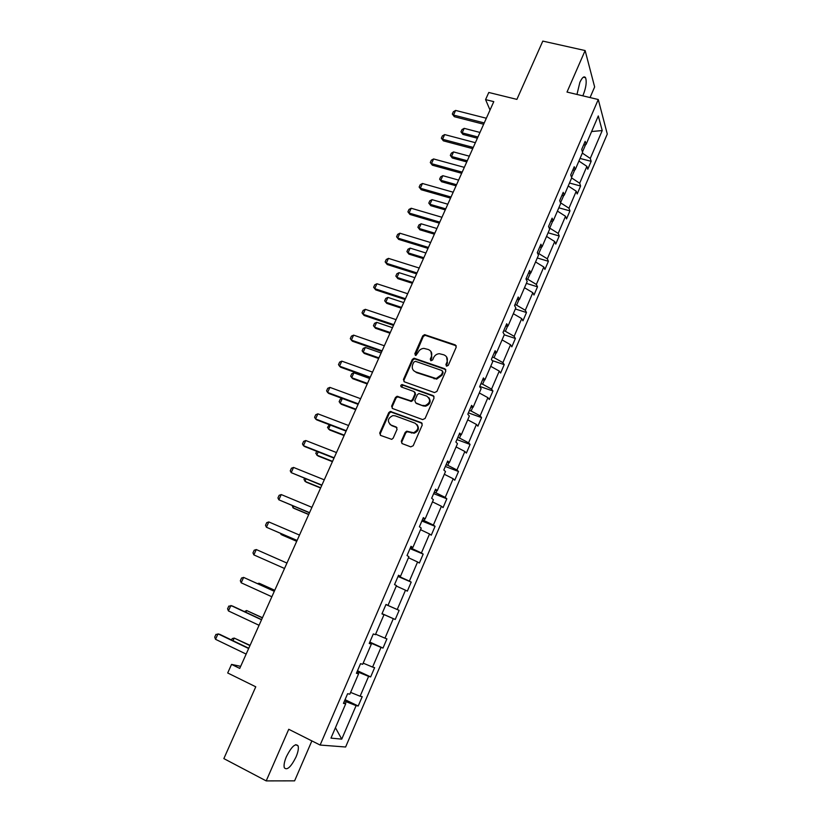 <?xml version="1.0" encoding="UTF-8"?>
<svg xmlns="http://www.w3.org/2000/svg" width="822" height="822" viewBox="0 0 822 822"><rect width="100%" height="100%" fill="white"/><g stroke="black" fill="none" stroke-linecap="round" stroke-linejoin="round"><path stroke-width="1.23" d="M446.572 366.16L448.288 365.369L456.22 347.182L455.275 344.901L424.594 334.646L422.755 335.859L414.812 353.799L415.901 355.453L418.162 352.268C419.354 349.884 421.265 348.579 423.885 348.374L428.365 349.525C431.447 350.963 432.434 353.388 431.303 356.799L430.276 359.142L430.923 360.745L432.619 359.954L433.646 357.611C434.828 355.238 436.718 353.933 439.328 353.696L443.942 354.857C447.065 356.306 448.072 358.752 446.942 362.194L445.914 364.547L446.572 366.16M296.012 757.031C298.088 752.058 298.787 748.349 298.109 745.893C295.478 742.934 291.594 746.489 286.436 756.569C284.35 761.562 283.641 765.282 284.309 767.738C287.012 770.666 290.916 767.09 296.012 757.031M582.767 95.825L583.322 94.622C586.107 87.358 586.857 81.717 585.572 77.72C584.144 75.768 582.243 77.309 579.87 82.344L576.972 94.438M590.052 97.571L594.645 86.947L585.13 50.553L542.808 41.1L516.894 99.38L488.782 92.475L485.576 99.606L490.025 110.035M585.13 50.553L567.005 92.064L598.272 99.524L320.128 745.051L288.748 729.278L266.205 780.9L294.605 780.849L311.877 740.899M266.205 780.9L223.851 758.603L255.765 686.802L227.694 672.971L231.547 664.402L239.736 668.409L493.786 101.64L485.576 99.606M401.3 441.239L402.215 443.623L410.733 446.86L413.199 445.74L422.241 425.025L421.306 422.652L390.306 411.442L388.755 412.634L379.713 433.06L380.596 435.424L391.734 439.349L393.173 438.157L397.057 429.351L396.153 426.988L391.118 425.108C386.998 421.501 387.563 418.336 392.813 415.613L395.207 415.829L415.048 423.176C419.21 426.68 418.737 429.855 413.62 432.721L406.643 431.211L405.184 432.403L401.3 441.239L401.999 443.531M434.458 392.567L436.903 391.436L445.791 371.082L444.846 368.77L414.062 358.217L412.315 359.43L403.427 379.517L404.321 381.809L434.458 392.567M434.067 397.94L425.097 418.47L422.642 419.6L392.515 408.503L391.621 406.171L395.464 397.488L397.067 396.286L410.877 400.869L412.449 399.667L414.997 393.882L414.083 391.56L401.444 387.028C400.355 386.052 400.53 385.23 401.968 384.562L433.132 395.598L434.067 397.94M343.822 702.522L345.713 703.796L343.442 703.396L347.614 693.717L349.853 694.158L358.587 673.835L356.399 673.28L360.519 663.693L362.687 664.299L371.339 644.16L369.222 643.441L373.311 633.937L375.397 634.697L383.977 614.743L381.942 613.88L385.991 604.458L388.005 605.372L385.991 604.458M385.939 604.581L399.122 610.376L395.228 619.48L393.306 618.668L384.963 638.17L386.926 638.879L383.001 648.075L381.007 647.407L372.592 667.074L374.627 667.639L370.66 676.917L368.605 676.383L360.108 696.234L362.225 696.655L358.217 706.006L356.09 705.636L341.747 739.132L330.968 738.115L345.713 703.796M598.272 99.524L607.283 134.048L345.62 747.003L320.128 745.051M388.005 605.372L396.502 585.593L394.539 584.586L398.557 575.246L400.489 576.304L408.914 556.699L407.024 555.549L411 546.301L412.87 547.493L421.224 528.073L419.405 526.779L423.34 517.613L425.138 518.949L433.41 499.694L431.663 498.266L435.568 489.172L437.294 490.652L445.493 471.561L443.818 469.999L447.692 460.988L449.346 462.601L457.474 443.685L455.871 441.989L459.704 433.06L461.296 434.807L469.352 416.055L467.81 414.216L471.612 405.369L473.133 407.25L481.127 388.662L479.647 386.7L483.418 377.925L484.877 379.928L492.789 361.505L491.381 359.409L495.121 350.717L496.509 352.844L504.359 334.585L503.013 332.365L506.712 323.745L508.047 326.005L515.826 307.89L514.541 305.558L518.209 297.009L519.483 299.383L527.2 281.432L525.967 278.977L529.615 270.5L530.817 272.996L538.472 255.2L537.3 252.621L540.917 244.226L542.058 246.836L549.641 229.184L548.541 226.492L552.117 218.169L553.206 220.892L560.727 203.394L559.679 200.589L563.234 192.338L564.262 195.174L571.722 177.819L570.725 174.901L574.249 166.722L575.215 169.671L582.613 152.46L581.678 149.44L585.172 141.322L586.086 144.384L598.303 115.943L602.218 130.554L590.278 158.43L591.152 161.328L587.771 169.219L586.887 166.352L579.674 183.214L580.589 186.019L577.188 193.971L576.253 191.207L568.978 208.213L569.954 210.905L566.522 218.919L565.526 216.268L558.189 233.407L559.217 235.996L555.764 244.083L554.716 241.534L547.318 258.817L548.397 261.293L544.914 269.441L543.815 267.006L536.355 284.443L537.496 286.806L533.981 295.026L532.82 292.704L525.289 310.274L526.491 312.524L522.946 320.816L521.734 318.607L514.14 336.332L515.394 338.469L511.829 346.822L510.544 344.737L502.9 362.615L504.215 364.629L500.608 373.054L499.273 371.082L491.556 389.114L492.933 391.005L489.296 399.502L487.898 397.653L480.12 415.84L481.558 417.607L477.89 426.186L476.431 424.45L468.581 442.791L470.081 444.445L466.382 453.086L464.862 451.483L456.94 469.978L458.512 471.499L454.772 480.223L453.189 478.743L445.205 497.402L446.829 498.8L443.068 507.595L441.424 506.249L433.369 525.073L435.064 526.327L431.262 535.204L429.546 533.981L421.419 552.97L423.186 554.1L419.354 563.049L417.576 561.971L409.377 581.123L411.206 582.11L407.342 591.141L405.493 590.196L397.221 609.523L399.122 610.376M358.258 673.639L358.803 672.355L357.128 671.574M350.604 692.401L360.108 696.234M358.803 672.355L368.605 676.383M356.656 672.684L358.587 673.835M370.999 643.975L371.308 643.277L369.623 642.516M363.17 663.149L372.592 667.074M371.308 643.277L381.007 647.407M369.366 643.123L371.339 644.16M383.638 614.589L382.014 613.715M375.633 634.163L384.963 638.17M383.689 614.455L393.306 618.668M381.963 613.829L383.977 614.743M387.655 605.218L385.96 604.54M387.635 605.28L397.221 609.523M396.307 586.045L405.493 590.196M400.139 576.171L399.872 576.797L398.197 576.078M399.872 576.797L409.377 581.123M408.472 557.737L417.576 561.971M398.434 575.534L400.489 576.304M412.51 547.38L412.007 548.562L410.332 547.863M412.007 548.562L421.419 552.97M420.525 529.676L429.546 533.981M410.774 546.846L412.87 547.493M424.779 518.857L424.039 520.573L422.364 519.894M424.039 520.573L433.369 525.073M432.485 501.852L441.424 506.249M423.001 518.405L425.138 518.949M436.924 490.58L435.958 492.83L434.283 492.173M435.958 492.83L445.205 497.402M444.332 474.273L453.189 478.743M435.126 490.22L437.294 490.652M448.976 462.55L447.785 465.324L446.11 464.687M447.785 465.324L456.94 469.978M456.076 446.932L464.862 451.483M447.137 462.283L449.346 462.601M460.916 434.766L459.498 438.054L457.823 437.438M459.498 438.054L468.581 442.791M467.728 419.826L476.431 424.45M459.046 434.581L461.296 434.807M472.753 407.229L471.119 411.021L469.444 410.414M471.119 411.021L480.12 415.84M479.277 392.957L487.898 397.653M470.852 407.126L473.133 407.25M484.477 379.928L482.637 384.213L480.962 383.638M482.637 384.213L491.556 389.114M490.724 366.314L499.273 371.082M482.565 379.918L484.877 379.928M496.108 352.864L494.053 357.642L492.378 357.077M494.053 357.642L502.9 362.615M502.078 339.897L510.544 344.737M494.166 352.936L496.509 352.844M507.636 326.036L505.376 331.287L503.711 330.742M505.376 331.287L514.14 336.332M513.329 313.696L521.734 318.607M505.664 326.19L508.047 326.005M519.072 299.434L516.606 305.168L514.932 304.633M516.606 305.168L525.289 310.274M524.498 287.721L532.82 292.704M517.069 299.67L519.483 299.383M530.406 273.058L527.745 279.254L526.07 278.74M527.745 279.254L536.355 284.443M535.564 261.961L543.815 267.006M528.382 273.377L530.817 272.996M541.636 246.919L538.78 253.566L537.567 253.207M538.78 253.566L547.318 258.817M546.538 236.417L554.716 241.534M539.592 247.309L542.058 246.836M552.785 220.995L549.733 228.084L549.127 227.91M549.733 228.084L558.189 233.407M557.419 211.09L565.526 216.268M550.709 221.457L553.206 220.892M563.83 195.287L560.501 202.798M560.594 202.818L568.978 208.213M568.218 185.967L576.253 191.207M561.734 195.831L564.262 195.174M571.547 177.326L574.784 169.794M571.66 177.963L579.674 183.214M578.924 161.05L586.887 166.352M572.657 170.411L575.215 169.671M582.459 151.947L585.644 144.518M582.336 153.108L590.278 158.43M602.218 130.554L591.604 131.53M240.671 666.344L231.547 664.402M345.394 703.581L346.196 701.69L344.521 700.889M583.497 145.206L586.086 144.384M346.196 701.69L356.09 705.636M341.747 739.132L335.427 727.717M580.044 158.441L591.152 161.328M569.482 183.018L580.589 186.019M558.837 207.802L569.954 210.905M548.099 232.78L559.217 235.996M537.28 257.974L548.397 261.293M526.357 283.374L537.496 286.806M515.353 308.99L526.491 312.524M504.256 334.811L515.394 338.469M492.142 360.539L504.215 364.629M479.771 386.412L492.933 391.005M468.386 412.87L481.558 417.607M456.909 439.565L470.081 444.445M445.339 466.475L458.512 471.499M433.656 493.621L446.829 498.8M421.881 521.004L435.064 526.327M410.003 548.623L423.186 554.1M398.023 576.479L411.206 582.11M382.045 613.633L395.228 619.48M369.818 642.064L383.001 648.075M357.488 670.742L370.66 676.917M345.045 699.666L358.217 706.006M446.356 366.057L447.435 362.81L446.593 356.902M430.934 351.477L431.817 357.426L430.738 360.653M456.261 345.826L425.118 335.304L423.268 336.517L415.285 355.32M445.801 369.623L414.596 358.844L412.85 360.057L403.972 380.103L404.003 381.655M442.596 372.14L441.938 370.527L415.49 361.32L413.805 362.112L412.716 364.578C411.575 367.979 412.541 370.424 415.624 371.883L436.163 378.541L441.506 374.637L442.596 372.14L443.089 372.756L442.647 371.236M413.764 370.753L415.624 371.883M443.089 372.756L442.01 375.243L436.667 379.137L416.158 372.489M414.956 392.31L415.531 394.457L412.993 400.232L411.421 401.434L397.622 396.862L396.029 398.064L392.197 406.736L392.269 408.39M434.026 396.368L403.057 385.21L401.342 386.987M422.734 405.4L425.108 405.616C430.461 402.893 431.016 399.728 426.793 396.122L418.943 393.522L417.34 394.724L414.791 400.509L415.716 402.852L423.258 405.955L425.632 406.181C430.204 404.342 431.273 401.485 428.817 397.601M423.258 405.955L416.251 403.417M416.888 424.46C419.559 428.231 418.655 431.16 414.165 433.235L407.198 431.735L405.739 432.927L401.866 441.743M389.998 424.481L391.118 425.108M396.944 427.625L391.693 425.632M422.148 423.34L390.882 411.986L389.34 413.189L380.309 433.584L380.442 435.362M479.976 132.445L464.194 128.345L462.159 132.866L477.942 136.997M462.909 134.418L460.967 131.859L462.909 134.418L477.397 138.219M460.967 131.859L461.985 129.599L464.194 128.345M484.24 122.93L453.518 115.059L454.319 116.693L452.316 114.053L453.364 111.741L455.624 110.425L486.347 118.245M483.655 124.235L454.319 116.693M455.624 110.425L453.518 115.059L452.316 114.053M469.341 156.18L453.559 151.926L451.504 156.478L467.286 160.763M452.285 157.988L450.322 155.42L452.285 157.988L466.773 161.924M450.322 155.42L451.35 153.149L453.559 151.926M458.625 180.1L442.832 175.692L440.756 180.285L456.549 184.714M441.568 181.734L439.606 179.175L441.568 181.734L456.056 185.813M439.606 179.175L440.633 176.884L442.832 175.692M473.267 147.426L442.534 139.257L443.366 140.839L441.342 138.199L442.4 135.866L444.661 134.582L475.383 142.699M472.712 148.659L443.366 140.839M444.661 134.582L442.534 139.257L441.342 138.199M462.2 172.127L431.468 163.65L432.321 165.181L430.286 162.54L431.355 160.187L433.595 158.944L464.327 167.359M461.676 173.288L432.321 165.181M433.595 158.944L431.468 163.65L430.286 162.54M447.815 204.205L432.023 199.643L429.937 204.277L445.73 208.86M430.779 205.675L428.796 203.116L430.779 205.675L445.267 209.887M428.796 203.116L429.834 200.804L432.023 199.643M451.031 197.023L420.299 188.238L421.193 189.718L419.138 187.077L420.217 184.714L422.457 183.491L453.189 192.214M450.548 198.123L421.193 189.718M422.457 183.491L420.299 188.238L419.138 187.077M436.924 228.506L421.131 223.79L419.025 228.454L434.817 233.201M419.898 229.811L417.895 227.252L419.898 229.811L434.386 234.167M417.895 227.252L418.953 224.92L421.131 223.79M439.78 222.125L409.048 213.032L409.962 214.46L407.907 211.819L408.986 209.435L411.216 208.254L441.959 217.275M439.318 223.152L409.962 214.46M411.216 208.254L409.048 213.032L407.907 211.819M425.94 253.001L410.147 248.131L408.031 252.837L423.823 257.738M408.924 254.132L406.911 251.573L408.924 254.132L423.422 258.632M406.911 251.573L407.979 249.23L410.147 248.131M428.437 247.432L397.694 238.031L398.649 239.397L396.574 236.767L397.663 234.362L399.882 233.212L430.625 242.552M428.005 248.388L398.649 239.397M399.882 233.212L397.694 238.031L396.574 236.767M414.874 277.692L399.081 272.668L396.944 277.415L412.736 282.47M397.869 278.648L395.844 276.1L397.869 278.648L412.367 283.292M395.844 276.1L396.913 273.726L399.081 272.668M417.001 272.966L386.248 263.235L387.234 264.54L385.148 261.91L386.248 259.485L388.457 258.375L419.199 268.034M416.6 273.839L387.234 264.54M388.457 258.375L386.248 263.235L385.148 261.91M403.715 302.588L387.922 297.4L385.765 302.177L401.557 307.397M387.922 297.4L385.765 298.427L384.686 300.811L386.73 303.359L401.218 308.158M405.462 298.705L374.719 288.656L373.63 287.268L374.74 284.823L376.938 283.744L407.681 293.731M376.938 283.744L374.719 288.656L375.736 289.899L405.092 299.506M392.464 327.69L376.671 322.337L374.493 327.156L390.296 332.54M376.671 322.337L374.524 323.323L373.435 325.728L375.49 328.276L389.988 333.218M393.82 324.659L363.077 314.281L362.019 312.843L363.139 310.377L365.328 309.329L396.07 319.645M365.328 309.329L363.077 314.281L364.136 315.463L393.502 325.389M381.12 352.987L365.328 347.47L363.139 352.33L378.932 357.878M365.328 347.47L363.19 348.425L362.101 350.85L364.167 353.398L378.654 358.495M369.684 378.5L353.892 372.808L351.682 377.709L367.475 383.432M353.892 372.808L351.765 373.733L350.665 376.178L352.751 378.716L367.239 383.966M342.312 398.485L340.144 403.294L355.936 409.192M342.188 398.434L340.246 399.245L339.137 401.711L341.233 404.249L355.721 409.654M330.31 425.077L328.502 429.094L344.284 435.167M329.314 424.697L327.516 427.45L329.632 429.988L344.12 435.557M318.217 451.895L316.768 455.111L332.55 461.358M316.747 451.309L315.802 453.405L317.929 455.933L332.407 461.666M306.01 478.938L304.931 481.343L320.714 487.765M304.541 478.342L303.986 479.575L306.123 482.103L320.611 488.001M293.711 506.218L293.002 507.791L308.774 514.397M292.231 505.602L293.002 507.791L294.235 508.479L308.712 514.551M281.288 533.725L280.96 534.454L296.742 541.246M280.446 533.365L282.234 535.081L296.711 541.318M274.753 590.288L260.297 583.743L258.961 583.24L258.581 584.072M274.723 590.371L258.961 583.24L257.605 583.63M382.096 350.83L351.354 340.113L350.306 338.623L351.436 336.136L353.614 335.129L384.357 345.785M353.614 335.129L351.354 340.113L352.443 341.243L381.798 351.487M370.26 377.226L339.517 366.17L338.5 364.619L339.64 362.112L341.808 361.146L372.541 372.13M341.808 361.146L339.517 366.17L340.647 367.239L370.003 377.801M358.33 403.849L327.598 392.454L326.591 390.84L327.731 388.303L329.899 387.378L360.632 398.711M329.899 387.378L327.598 392.454L328.749 393.45L358.104 404.342M346.288 430.697L315.566 418.953L314.579 417.278L315.74 414.72L317.888 413.836L348.61 425.519M317.888 413.836L315.566 418.953L316.758 419.888L346.103 431.118M334.153 457.782L303.431 445.678L302.465 443.942L303.637 441.363L305.774 440.52L336.496 452.552M305.774 440.52L303.431 445.678L304.664 446.552L333.999 458.111M321.905 485.103L291.193 472.629L290.248 470.831L291.43 468.232L293.557 467.43L324.269 479.832M293.557 467.43L291.193 472.629L321.792 485.35M309.555 512.651L278.853 499.817L277.928 497.947L279.12 495.327L281.237 494.567L311.939 507.338M281.237 494.567L278.853 499.817L309.483 512.815M297.102 540.444L266.41 527.231L265.506 525.299L266.708 522.658L268.804 521.939L299.506 535.081M268.804 521.939L266.41 527.231L297.071 540.516M284.535 568.485L253.854 554.891L252.971 552.898L254.183 550.226L256.279 549.548L286.96 563.07M256.279 549.548L253.854 554.891M271.856 596.762L241.185 582.788L240.332 580.722L241.555 578.03L243.631 577.404L274.343 591.224M241.185 582.788L243.631 577.404L274.301 591.306M244.391 611.578L246.641 610.541L245.86 612.267M262.465 617.712L246.641 610.541L262.393 617.877M259.064 625.295L228.413 610.921L227.581 608.794L228.814 606.081L232.338 605.958L261.612 619.613M228.413 610.921L230.879 605.495L261.53 619.788M231.557 639.999L232.194 638.602L234.208 638.078L233.027 640.708M250.073 645.352L234.208 638.078L249.96 645.609M246.158 654.086L215.528 639.311L214.717 637.112L215.96 634.379L219.515 634.224L248.778 648.26M215.528 639.311L218.015 633.834L248.655 648.527M447.435 362.81L446.942 362.194M430.79 359.769L430.276 359.142M431.817 357.426L431.303 356.799M415.346 354.426L414.812 353.799M423.268 336.517L422.755 335.859M425.673 335.397L425.149 334.739M455.758 345.548L455.275 344.901M446.408 365.163L445.914 364.547M403.972 380.103L403.427 379.517M412.85 360.057L412.315 359.43M415.254 358.937L414.72 358.31M445.339 369.386L444.846 368.77M434.211 378.85L433.697 378.243M442.01 375.243L441.506 374.637M392.197 406.736L391.621 406.171M396.029 398.064L395.464 397.488M398.444 396.944L397.879 396.379M410.568 401.352L410.024 400.787M412.993 400.232L412.449 399.667M415.531 394.457L414.997 393.882M403.057 385.21L402.503 384.624M433.646 396.173L433.132 395.598M405.739 432.927L405.184 432.403M408.185 431.807L407.63 431.283M411.503 433.05L410.949 432.526M396.718 427.512L396.153 426.988M380.309 433.584L379.713 433.06M389.34 413.189L388.755 412.634M391.755 412.069L391.18 411.524M421.84 423.186L421.306 422.652M295.704 744.67L298.109 745.893M583.332 77.196L585.572 77.72M425.118 335.304L424.594 334.646M414.596 358.844L414.062 358.217M436.667 379.137L436.163 378.541M397.622 396.862L397.067 396.286M411.421 401.434L410.877 400.869M402.523 385.148L401.968 384.562M425.632 406.181L425.108 405.616M407.198 431.735L406.643 431.211M414.165 433.235L413.62 432.721M390.882 411.986L390.306 411.442"/></g></svg>
